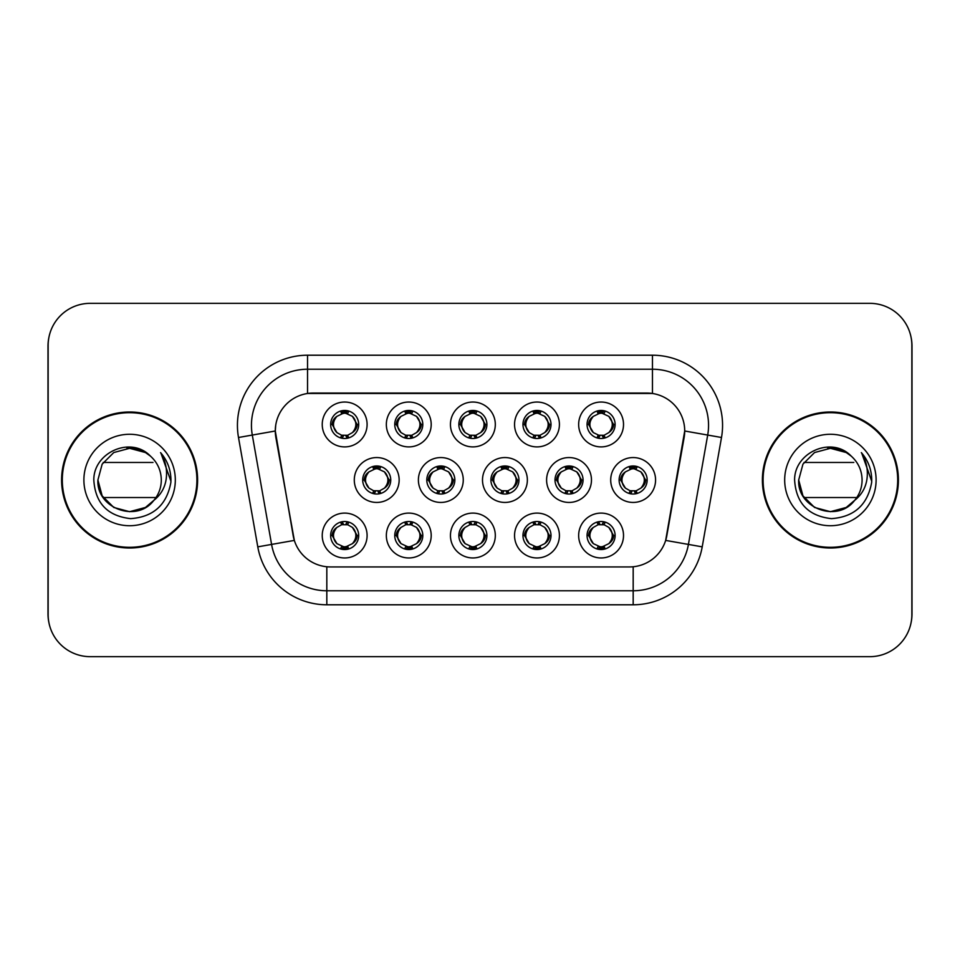 <?xml version="1.0" encoding="UTF-8"?>
<svg xmlns="http://www.w3.org/2000/svg" width="960" height="960" viewBox="0 0 960 960"><rect width="100%" height="100%" fill="white"/><g stroke="black" fill="none" stroke-linecap="round" stroke-linejoin="round"><path stroke-width="1.44" d="M559.416 535.524A22.44 22.44 0 0 1 536.988 557.964A22.44 22.44 0 0 1 514.548 535.524A22.44 22.44 0 0 1 536.988 513.096A22.44 22.44 0 0 1 559.416 535.524M522.96 535.524A14.016 14.016 0 0 0 536.988 549.552A14.016 14.016 0 0 0 551.004 535.524A14.016 14.016 0 0 0 536.988 521.508A14.016 14.016 0 0 0 522.96 535.524L524.484 535.524L529.26 543.66A11.22 11.22 0 0 1 529.26 527.388C526.188 529.512 524.604 532.224 524.484 535.524M495.312 535.524A22.44 22.44 0 0 1 472.872 557.964A22.44 22.44 0 0 1 450.444 535.524A22.44 22.44 0 0 1 472.872 513.096A22.44 22.44 0 0 1 495.312 535.524M458.856 535.524A14.016 14.016 0 0 0 472.872 549.552A14.016 14.016 0 0 0 486.9 535.524A14.016 14.016 0 0 0 472.872 521.508A14.016 14.016 0 0 0 458.856 535.524L460.38 535.524L465.156 543.66A11.22 11.22 0 0 1 465.156 527.388C462.084 529.512 460.488 532.224 460.38 535.524M431.208 535.524A22.44 22.44 0 0 1 408.768 557.964A22.44 22.44 0 0 1 386.34 535.524A22.44 22.44 0 0 1 408.768 513.096A22.44 22.44 0 0 1 431.208 535.524M394.752 535.524A14.016 14.016 0 0 0 408.768 549.552A14.016 14.016 0 0 0 422.796 535.524A14.016 14.016 0 0 0 408.768 521.508A14.016 14.016 0 0 0 394.752 535.524L396.264 535.524L401.052 543.66A11.22 11.22 0 0 1 401.052 527.388C397.98 529.512 396.384 532.224 396.264 535.524M367.104 535.524A22.44 22.44 0 0 1 344.664 557.964A22.44 22.44 0 0 1 322.236 535.524A22.44 22.44 0 0 1 344.664 513.096A22.44 22.44 0 0 1 367.104 535.524M330.648 535.524A14.016 14.016 0 0 0 344.664 549.552A14.016 14.016 0 0 0 358.692 535.524A14.016 14.016 0 0 0 344.664 521.508A14.016 14.016 0 0 0 330.648 535.524L332.16 535.524L336.948 543.66A11.22 11.22 0 0 1 336.936 527.388C333.876 529.512 332.28 532.224 332.16 535.524M623.52 535.524A22.44 22.44 0 0 1 601.092 557.964A22.44 22.44 0 0 1 578.652 535.524A22.44 22.44 0 0 1 601.092 513.096A22.44 22.44 0 0 1 623.52 535.524M587.064 535.524A14.016 14.016 0 0 0 601.092 549.552A14.016 14.016 0 0 0 615.108 535.524A14.016 14.016 0 0 0 601.092 521.508A14.016 14.016 0 0 0 587.064 535.524L588.588 535.524L593.364 543.66A11.22 11.22 0 0 1 593.364 527.388C590.304 529.512 588.708 532.224 588.588 535.524M591.468 480A22.44 22.44 0 0 1 569.04 502.44A22.44 22.44 0 0 1 546.6 480A22.44 22.44 0 0 1 569.04 457.56A22.44 22.44 0 0 1 591.468 480M555.012 480A14.016 14.016 0 0 0 569.04 494.016A14.016 14.016 0 0 0 583.056 480A14.016 14.016 0 0 0 569.04 465.984A14.016 14.016 0 0 0 555.012 480L556.536 480.024L561.312 488.136A11.22 11.22 0 0 1 561.324 471.852C558.24 473.988 556.644 476.7 556.536 480.024M527.364 480A22.44 22.44 0 0 1 504.936 502.44A22.44 22.44 0 0 1 482.496 480A22.44 22.44 0 0 1 504.936 457.56A22.44 22.44 0 0 1 527.364 480M490.908 480A14.016 14.016 0 0 0 504.936 494.016A14.016 14.016 0 0 0 518.952 480A14.016 14.016 0 0 0 504.936 465.984A14.016 14.016 0 0 0 490.908 480L492.432 480.024L497.208 488.136A11.22 11.22 0 0 1 497.22 471.852C494.136 473.988 492.54 476.7 492.432 480.024M463.26 480A22.44 22.44 0 0 1 440.82 502.44A22.44 22.44 0 0 1 418.392 480A22.44 22.44 0 0 1 440.82 457.56A22.44 22.44 0 0 1 463.26 480M426.804 480A14.016 14.016 0 0 0 440.82 494.016A14.016 14.016 0 0 0 454.848 480A14.016 14.016 0 0 0 440.82 465.984A14.016 14.016 0 0 0 426.804 480L428.316 480.024L433.104 488.136A11.22 11.22 0 0 1 433.116 471.852A11.22 11.22 0 0 0 429.612 480M399.156 480A22.44 22.44 0 0 1 376.716 502.44A22.44 22.44 0 0 1 354.288 480A22.44 22.44 0 0 1 376.716 457.56A22.44 22.44 0 0 1 399.156 480M362.7 480A14.016 14.016 0 0 0 376.716 494.016A14.016 14.016 0 0 0 390.744 480A14.016 14.016 0 0 0 376.716 465.984A14.016 14.016 0 0 0 362.7 480L364.212 480.024L369 488.136A11.22 11.22 0 0 1 369.012 471.852C365.916 473.988 364.332 476.7 364.212 480.024M655.572 480A22.44 22.44 0 0 1 633.144 502.44A22.44 22.44 0 0 1 610.704 480A22.44 22.44 0 0 1 633.144 457.56A22.44 22.44 0 0 1 655.572 480M619.116 480A14.016 14.016 0 0 0 633.144 494.016A14.016 14.016 0 0 0 647.16 480A14.016 14.016 0 0 0 633.144 465.984A14.016 14.016 0 0 0 619.116 480L620.64 480.024L625.416 488.136A11.22 11.22 0 0 1 625.44 471.852C622.344 473.988 620.748 476.7 620.64 480.024M559.416 424.476A22.44 22.44 0 0 1 536.988 446.904A22.44 22.44 0 0 1 514.548 424.476A22.44 22.44 0 0 1 536.988 402.036A22.44 22.44 0 0 1 559.416 424.476M522.96 424.476A14.016 14.016 0 0 0 536.988 438.492A14.016 14.016 0 0 0 551.004 424.476A14.016 14.016 0 0 0 536.988 410.448A14.016 14.016 0 0 0 522.96 424.476M495.312 424.476A22.44 22.44 0 0 1 472.872 446.904A22.44 22.44 0 0 1 450.444 424.476A22.44 22.44 0 0 1 472.872 402.036A22.44 22.44 0 0 1 495.312 424.476M458.856 424.476A14.016 14.016 0 0 0 472.872 438.492A14.016 14.016 0 0 0 486.9 424.476A14.016 14.016 0 0 0 472.872 410.448A14.016 14.016 0 0 0 458.856 424.476M431.208 424.476A22.44 22.44 0 0 1 408.768 446.904A22.44 22.44 0 0 1 386.34 424.476A22.44 22.44 0 0 1 408.768 402.036A22.44 22.44 0 0 1 431.208 424.476M394.752 424.476A14.016 14.016 0 0 0 408.768 438.492A14.016 14.016 0 0 0 422.796 424.476A14.016 14.016 0 0 0 408.768 410.448A14.016 14.016 0 0 0 394.752 424.476M367.104 424.476A22.44 22.44 0 0 1 344.664 446.904A22.44 22.44 0 0 1 322.236 424.476A22.44 22.44 0 0 1 344.664 402.036A22.44 22.44 0 0 1 367.104 424.476M330.648 424.476A14.016 14.016 0 0 0 344.664 438.492A14.016 14.016 0 0 0 358.692 424.476A14.016 14.016 0 0 0 344.664 410.448A14.016 14.016 0 0 0 330.648 424.476M623.52 424.476A22.44 22.44 0 0 1 601.092 446.904A22.44 22.44 0 0 1 578.652 424.476A22.44 22.44 0 0 1 601.092 402.036A22.44 22.44 0 0 1 623.52 424.476M587.064 424.476A14.016 14.016 0 0 0 601.092 438.492A14.016 14.016 0 0 0 615.108 424.476A14.016 14.016 0 0 0 601.092 410.448A14.016 14.016 0 0 0 587.064 424.476M257.784 546.852L238.5 437.496A70.104 70.104 0 0 1 307.536 355.212L652.464 355.212A70.104 70.104 0 0 1 721.5 437.496L702.216 546.852A70.104 70.104 0 0 1 633.18 604.788L326.82 604.788A70.104 70.104 0 0 1 257.784 546.852L294.336 540.408L275.868 437.496A37.86 37.86 0 0 1 313.14 393.072L646.86 393.072A37.86 37.86 0 0 1 684.132 437.496L666.828 535.644A37.86 37.86 0 0 1 629.544 566.928L330.456 566.928A37.86 37.86 0 0 1 293.172 535.644L275.292 431.004L252.3 435.06A56.088 56.088 0 0 1 307.536 369.228L652.464 369.228A56.088 56.088 0 0 1 707.7 435.06L688.416 544.428A56.088 56.088 0 0 1 633.18 590.772L326.82 590.772A56.088 56.088 0 0 1 271.584 544.428L252.3 435.06A56.088 56.088 0 0 1 251.448 425.316M61.596 480A68.004 68.004 0 0 0 129.6 548.004A68.004 68.004 0 0 0 197.604 480A68.004 68.004 0 0 0 129.6 411.996A68.004 68.004 0 0 0 61.596 480M762.396 480A68.004 68.004 0 0 0 830.4 548.004A68.004 68.004 0 0 0 898.404 480A68.004 68.004 0 0 0 830.4 411.996A68.004 68.004 0 0 0 762.396 480M307.536 355.212L307.536 393.48L652.464 393.48L652.464 355.212M275.292 430.92L275.7 425.316M629.544 566.928L330.456 566.928M721.5 437.496L684.708 431.004L665.664 540.408L702.216 546.852M666.828 535.644L666.6 536.844M293.4 536.844L293.172 535.644M911.856 345.396A42.06 42.06 0 0 0 869.796 303.336L90.204 303.336A42.06 42.06 0 0 0 48.144 345.396L48.144 614.604A42.06 42.06 0 0 0 90.204 656.664L869.796 656.664A42.06 42.06 0 0 0 911.856 614.604L911.856 345.396M48.888 337.5A42.06 42.06 0 0 0 48 346.092L48 613.908A42.06 42.06 0 0 0 48.888 622.5M911.112 622.5A42.06 42.06 0 0 0 912 613.908L912 346.092A42.06 42.06 0 0 0 911.112 337.5M612.312 424.476A11.22 11.22 0 0 1 608.808 432.612C611.88 430.488 613.476 427.776 613.596 424.476L608.808 416.34A11.22 11.22 0 0 1 612.312 424.476M598.332 438.228L599.508 435.576L593.364 432.612C588.756 427.176 588.756 421.752 593.364 416.34C590.292 418.464 588.696 421.176 588.588 424.488L593.364 432.612A11.22 11.22 0 0 1 593.388 416.328A11.22 11.22 0 0 0 589.872 424.476M601.704 410.472L601.572 413.268L603.948 413.628A11.22 11.22 0 0 1 604.032 413.652L605.196 411.072M597.804 413.748L600.6 413.268L600.552 412.224M600.48 410.472L600.6 413.268M603.852 410.724L602.28 413.328L608.808 416.34C613.428 421.764 613.428 427.188 608.808 432.612L604.032 435.3L605.196 437.88M603.852 438.228L602.664 435.576L604.032 435.3M602.28 435.624L603.492 438.288M604.08 435.288L597.804 435.204M598.332 410.724L599.508 413.364L593.364 416.34M599.892 413.328L598.68 410.664M644.364 480A11.22 11.22 0 0 1 640.86 488.136C643.932 486.012 645.528 483.3 645.648 480L640.86 471.864A11.22 11.22 0 0 1 644.364 480M633.756 465.996L633.636 468.792L636 469.152A11.22 11.22 0 0 1 636.084 469.176L637.248 466.596M629.856 469.272L632.652 468.792L632.604 467.748M632.532 465.996L632.652 468.792M635.904 466.248L634.344 468.852L640.86 471.864C645.48 477.3 645.48 482.712 640.86 488.136L636.084 490.824L637.248 493.404M635.904 493.752L634.716 491.1L636.084 490.824M634.344 491.148L635.544 493.812M636.132 490.812L629.868 490.728M630.384 493.752L631.944 491.148L630.192 490.824L629.04 493.404M630.384 466.248L631.56 468.9L625.416 471.864C620.808 477.288 620.808 482.7 625.416 488.136L630.192 490.824M603.852 549.276L602.664 546.636L608.808 543.66C613.428 538.248 613.428 532.824 608.808 527.388A11.22 11.22 0 0 1 608.796 543.672C611.88 541.536 613.476 538.824 613.596 535.512L608.808 527.388L604.032 524.7L605.196 522.12M600.48 549.528L600.6 546.732L598.224 546.372A11.22 11.22 0 0 1 598.14 546.348L596.988 548.928M604.368 546.252L601.584 546.732L601.62 547.776M601.704 549.528L601.584 546.732M598.332 549.276L599.892 546.672L593.364 543.66C588.756 538.236 588.756 532.812 593.364 527.388L598.14 524.7L596.988 522.12M598.332 521.772L599.508 524.424L598.14 524.7M599.892 524.376L598.68 521.712M598.092 524.712L604.368 524.796M603.852 521.772L602.28 524.376L604.032 524.7M602.28 546.672L603.492 549.336M196.908 480A67.308 67.308 0 0 0 129.6 412.692A67.308 67.308 0 0 0 62.304 480A67.308 67.308 0 0 0 129.6 547.308A67.308 67.308 0 0 0 196.908 480M145.452 507.456A31.692 31.692 0 0 0 156.012 497.532L103.2 497.532M153.624 500.688L145.452 507.456L129.6 511.692L113.76 507.456L102.156 495.852L97.908 480L102.156 464.148L113.76 452.544L129.6 448.308L145.452 452.544L150.408 456.084C130.872 435.624 93.492 452.484 93.816 480C95.244 503.148 107.52 516.024 130.62 518.64C153.384 516.996 166.8 504.9 170.868 482.376L170.94 480C170.82 469.608 167.364 460.476 160.56 452.616C165.732 461.1 167.556 470.232 166.032 480C164.604 488.22 160.596 494.964 154.008 500.22L145.452 507.456L129.6 511.692L113.76 507.456L102.156 495.852L97.908 480L102.156 495.852L113.76 507.456L129.6 511.692L145.452 507.456L154.008 500.22L149.472 504.696M147.048 506.472L154.008 500.22L147.132 506.412M126.864 448.416A31.692 31.692 0 0 1 150.408 456.084C157.488 462.492 161.124 470.46 161.304 480C161.256 487.5 158.832 494.244 154.008 500.22L145.452 507.456L129.6 511.692L113.76 507.456L102.156 495.852L97.908 480C96.288 508.14 136.128 522.936 153.3 501.048M83.892 480A45.72 45.72 0 0 0 129.6 525.72A45.72 45.72 0 0 0 175.32 480A45.72 45.72 0 0 0 129.6 434.28A45.72 45.72 0 0 0 83.892 480M103.2 462.468L153 462.468M160.872 452.964L170.928 481.2L160.872 452.964M897.696 480A67.308 67.308 0 0 0 830.4 412.692A67.308 67.308 0 0 0 763.092 480A67.308 67.308 0 0 0 830.4 547.308A67.308 67.308 0 0 0 897.696 480M846.24 507.456A31.692 31.692 0 0 0 856.8 497.532L803.988 497.532M854.808 500.22L846.24 507.456L830.4 511.692L814.548 507.456L802.944 495.852L798.696 480L802.944 464.148L814.548 452.544L830.4 448.308L846.24 452.544L851.196 456.084C831.66 435.624 794.28 452.484 794.604 480C796.044 503.148 808.308 516.024 831.42 518.64C854.172 516.996 867.588 504.9 871.668 482.376L871.728 480C871.608 469.608 868.152 460.476 861.348 452.616C866.52 461.1 868.344 470.232 866.82 480C865.392 488.22 861.384 494.964 854.808 500.22L846.24 507.456L830.4 511.692L814.548 507.456L802.944 495.852L798.696 480L802.944 495.852L814.548 507.456L830.4 511.692L846.24 507.456L854.808 500.22L846.24 507.456L830.4 511.692L814.548 507.456L802.944 495.852L798.696 480L802.944 495.852L814.548 507.456L830.4 511.692L846.24 507.456L854.808 500.22L846.24 507.456L830.4 511.692L814.548 507.456L802.944 495.852L798.696 480L802.944 495.852L814.548 507.456L830.4 511.692L846.24 507.456L854.808 500.22L846.24 507.456L830.4 511.692L814.548 507.456L802.944 495.852L798.696 480C797.076 508.14 836.928 522.936 854.1 501.048L854.808 500.22C859.62 494.244 862.044 487.5 862.092 480C861.912 470.46 858.276 462.492 851.196 456.084A31.692 31.692 0 0 0 827.652 448.416M784.68 480A45.72 45.72 0 0 0 830.4 525.72A45.72 45.72 0 0 0 876.108 480A45.72 45.72 0 0 0 830.4 434.28A45.72 45.72 0 0 0 784.68 480M803.988 462.468L853.788 462.468M861.66 452.964L871.716 481.2L861.66 452.964M548.196 424.476A11.22 11.22 0 0 1 544.704 432.612C547.776 430.488 549.372 427.776 549.492 424.476L544.704 416.34A11.22 11.22 0 0 1 548.196 424.476M534.228 410.724L535.404 413.364L529.26 416.34C524.652 421.752 524.652 427.176 529.26 432.612A11.22 11.22 0 0 1 529.272 416.328C526.188 418.464 524.592 421.176 524.484 424.488L529.26 432.612L534.036 435.3L532.884 437.88M537.6 410.472L537.468 413.268L539.844 413.628A11.22 11.22 0 0 1 539.928 413.652L541.08 411.072M533.7 413.748L536.496 413.268L536.448 412.224M536.376 410.472L536.496 413.268M539.736 410.724L538.176 413.328L544.704 416.34C549.324 421.764 549.324 427.188 544.704 432.612L539.928 435.3L541.08 437.88M539.736 438.228L538.56 435.576L539.928 435.3M539.976 435.288L533.7 435.204M534.228 438.228L535.788 435.624L534.036 435.3M535.788 413.328L534.576 410.664M484.092 424.476A11.22 11.22 0 0 1 480.6 432.612C483.672 430.488 485.256 427.776 485.376 424.476L480.6 416.34A11.22 11.22 0 0 1 484.092 424.476M470.124 410.724L471.3 413.364L465.156 416.34C460.536 421.752 460.536 427.176 465.156 432.612A11.22 11.22 0 0 1 465.168 416.328C462.084 418.464 460.488 421.176 460.38 424.488L465.156 432.612L469.932 435.3L468.78 437.88M473.484 410.472L473.364 413.268L475.74 413.628A11.22 11.22 0 0 1 475.824 413.652L476.976 411.072M469.596 413.748L472.392 413.268L472.344 412.224M472.26 410.472L472.392 413.268M475.632 410.724L474.072 413.328L480.6 416.34C485.208 421.764 485.208 427.188 480.6 432.612L475.824 435.3L476.976 437.88M475.632 438.228L474.456 435.576L475.824 435.3M474.072 435.624L475.284 438.288M475.872 435.288L469.596 435.204M470.124 438.228L471.684 435.624L469.932 435.3M419.988 424.476A11.22 11.22 0 0 1 416.496 432.612C419.556 430.488 421.152 427.776 421.272 424.476L416.496 416.34A11.22 11.22 0 0 1 419.988 424.476M406.008 410.724L407.196 413.364L401.052 416.34C396.432 421.752 396.432 427.176 401.052 432.612A11.22 11.22 0 0 1 401.064 416.328C397.98 418.464 396.384 421.176 396.264 424.488L401.052 432.612L405.828 435.3L404.676 437.88M409.38 410.472L409.26 413.268L411.636 413.628A11.22 11.22 0 0 1 411.72 413.652L412.872 411.072M405.492 413.748L408.276 413.268L408.24 412.224M408.156 410.472L408.276 413.268M411.528 410.724L409.968 413.328L416.496 416.34C421.104 421.764 421.104 427.188 416.496 432.612L411.72 435.3L412.872 437.88M411.528 438.228L410.352 435.576L411.72 435.3M409.968 435.624L411.18 438.288M411.768 435.288L405.492 435.204M406.008 438.228L407.58 435.624L405.828 435.3M407.58 413.328L406.368 410.664M355.884 424.476A11.22 11.22 0 0 1 352.392 432.612C355.452 430.488 357.048 427.776 357.168 424.476L352.392 416.34A11.22 11.22 0 0 1 355.884 424.476M341.904 410.724L343.092 413.364L336.948 416.34C332.328 421.752 332.328 427.176 336.948 432.612A11.22 11.22 0 0 1 336.96 416.328C333.864 418.464 332.28 421.176 332.16 424.488L336.948 432.612L341.724 435.3L340.56 437.88M345.276 410.472L345.156 413.268L347.532 413.628A11.22 11.22 0 0 1 347.616 413.652L348.768 411.072M341.388 413.748L344.172 413.268L344.136 412.224M344.052 410.472L344.172 413.268M347.424 410.724L345.864 413.328L352.392 416.34C357 421.764 357 427.188 352.392 432.612L347.616 435.3L341.388 435.204M347.424 438.228L346.248 435.576L347.616 435.3L348.768 437.88M345.864 435.624L347.076 438.288M341.904 438.228L343.464 435.624L341.724 435.3M539.736 549.276L538.56 546.636L544.704 543.66C549.324 538.248 549.324 532.824 544.704 527.388A11.22 11.22 0 0 1 544.692 543.672C547.776 541.536 549.372 538.824 549.492 535.512L544.704 527.388L539.928 524.7L541.08 522.12M536.376 549.528L536.496 546.732L534.12 546.372A11.22 11.22 0 0 1 534.036 546.348L532.884 548.928M540.264 546.252L537.468 546.732L537.516 547.776M537.6 549.528L537.468 546.732M534.228 549.276L535.788 546.672L529.26 543.66C524.652 538.236 524.652 532.812 529.26 527.388L534.036 524.7L532.884 522.12M534.228 521.772L535.404 524.424L534.036 524.7M535.788 524.376L534.576 521.712M533.988 524.712L540.264 524.796M539.736 521.772L538.176 524.376L539.928 524.7M475.632 549.276L474.456 546.636L480.6 543.66C485.208 538.248 485.208 532.824 480.6 527.388A11.22 11.22 0 0 1 480.588 543.672C483.672 541.536 485.268 538.824 485.376 535.512L480.6 527.388L475.824 524.7L476.976 522.12M472.26 549.528L472.392 546.732L470.016 546.372A11.22 11.22 0 0 1 469.932 546.348L468.78 548.928M476.16 546.252L473.364 546.732L473.412 547.776M473.484 549.528L473.364 546.732M470.124 549.276L471.684 546.672L465.156 543.66C460.536 538.236 460.536 532.812 465.156 527.388L469.932 524.7L468.78 522.12M470.124 521.772L471.3 524.424L469.932 524.7M469.884 524.712L476.16 524.796M475.632 521.772L474.072 524.376L475.824 524.7M474.072 546.672L475.284 549.336M411.528 521.772L410.352 524.424L416.496 527.388C421.104 532.824 421.104 538.248 416.496 543.66C419.568 541.536 421.164 538.824 421.272 535.512L416.496 527.388A11.22 11.22 0 0 1 416.472 543.672A11.22 11.22 0 0 0 419.988 535.524M408.156 549.528L408.288 546.732L405.912 546.372A11.22 11.22 0 0 1 405.828 546.348L404.676 548.928M412.056 546.252L409.26 546.732L409.308 547.776M409.38 549.528L409.26 546.732M406.008 549.276L407.58 546.672L401.052 543.66C396.432 538.236 396.432 532.812 401.052 527.388L405.828 524.7L404.676 522.12M406.008 521.772L407.196 524.424L405.828 524.7M407.58 524.376L406.368 521.712M405.78 524.712L412.056 524.796M411.528 549.276L410.352 546.636L416.496 543.66M409.968 546.672L411.18 549.336M347.424 549.276L346.248 546.636L352.392 543.66C357 538.248 357 532.824 352.392 527.388A11.22 11.22 0 0 1 352.368 543.672C355.464 541.536 357.06 538.824 357.168 535.512L352.392 527.388L347.616 524.7L348.768 522.12M344.052 549.528L344.172 546.732L341.808 546.372A11.22 11.22 0 0 1 341.724 546.348L340.56 548.928M347.952 546.252L345.156 546.732L345.204 547.776M345.276 549.528L345.156 546.732M341.904 549.276L343.464 546.672L336.948 543.66C332.328 538.236 332.328 532.812 336.936 527.388L341.724 524.7L347.94 524.796M341.904 521.772L343.092 524.424L341.724 524.7L340.56 522.12M347.424 521.772L345.864 524.376L347.616 524.7M345.864 546.672L347.076 549.336M580.248 480A11.22 11.22 0 0 1 576.756 488.136C579.828 486.012 581.424 483.3 581.544 480L576.756 471.864A11.22 11.22 0 0 1 580.248 480M569.652 465.996L569.52 468.792L571.896 469.152A11.22 11.22 0 0 1 571.98 469.176L573.132 466.596M565.752 469.272L568.548 468.792L568.5 467.748M568.428 465.996L568.548 468.792M571.8 466.248L570.228 468.852L576.756 471.864C581.376 477.3 581.376 482.712 576.756 488.136L571.98 490.824L573.132 493.404M571.8 493.752L570.612 491.1L571.98 490.824M570.228 491.148L571.44 493.812M572.028 490.812L565.752 490.728M566.28 493.752L567.84 491.148L566.088 490.824L564.936 493.404M566.28 466.248L567.456 468.9L561.312 471.864C556.704 477.288 556.704 482.7 561.312 488.136L566.088 490.824M567.84 468.852L566.628 466.188M516.144 480A11.22 11.22 0 0 1 512.652 488.136C515.724 486.012 517.308 483.3 517.428 480L512.652 471.864A11.22 11.22 0 0 1 516.144 480M505.536 465.996L505.416 468.792L507.792 469.152A11.22 11.22 0 0 1 507.876 469.176L509.028 466.596M501.648 469.272L504.444 468.792L504.396 467.748M504.324 465.996L504.444 468.792M507.684 466.248L506.124 468.852L512.652 471.864C517.26 477.3 517.26 482.712 512.652 488.136L507.876 490.824L501.648 490.728M507.684 493.752L506.508 491.1L507.876 490.824L509.028 493.404M506.124 491.148L507.336 493.812M502.176 493.752L503.736 491.148L501.984 490.824L500.832 493.404M502.176 466.248L503.352 468.9L497.208 471.864C492.6 477.288 492.6 482.7 497.208 488.136L501.984 490.824M503.736 468.852L502.524 466.188M452.04 480A11.22 11.22 0 0 1 448.548 488.136C451.62 486.012 453.204 483.3 453.324 480L448.548 471.864A11.22 11.22 0 0 1 452.04 480M441.432 465.996L441.312 468.792L443.688 469.152A11.22 11.22 0 0 1 443.772 469.176L444.924 466.596M437.544 469.272L440.34 468.792L440.292 467.748M440.208 465.996L440.34 468.792M443.58 466.248L442.02 468.852L448.548 471.864C453.156 477.3 453.156 482.712 448.548 488.136L443.772 490.824L444.924 493.404M443.58 493.752L442.404 491.1L443.772 490.824M442.02 491.148L443.232 493.812M443.82 490.812L437.544 490.728M438.06 493.752L439.632 491.148L437.88 490.824L436.728 493.404M438.06 466.248L439.248 468.9L433.104 471.864C428.484 477.288 428.484 482.7 433.104 488.136L437.88 490.824M439.632 468.852L438.42 466.188M433.104 471.864C430.032 473.988 428.436 476.7 428.316 480.024M387.936 480A11.22 11.22 0 0 1 384.444 488.136C387.504 486.012 389.1 483.3 389.22 480L384.444 471.864A11.22 11.22 0 0 1 387.936 480M377.328 465.996L377.208 468.792L379.584 469.152A11.22 11.22 0 0 1 379.668 469.176L380.82 466.596M373.44 469.272L376.224 468.792L376.188 467.748M376.104 465.996L376.224 468.792M379.476 466.248L377.916 468.852L384.444 471.864C389.052 477.3 389.052 482.712 384.444 488.136L379.668 490.824L380.82 493.404M379.476 493.752L378.3 491.1L379.668 490.824M379.716 490.812L373.44 490.728M373.956 493.752L375.516 491.148L373.776 490.824L372.612 493.404M373.956 466.248L375.144 468.9L369 471.864C364.38 477.288 364.38 482.7 369 488.136L373.776 490.824M375.516 468.852L374.316 466.188M633.18 566.76L633.18 604.788M326.82 604.788L326.82 566.76M238.5 437.496L252.3 435.06M613.596 424.476L615.108 424.476M587.064 424.464L588.588 424.488M598.14 413.652L596.988 411.072M598.14 435.3L596.988 437.88M621.924 480A11.22 11.22 0 0 1 625.44 471.852M645.648 480L647.16 480M630.192 469.176L629.04 466.596M612.312 535.524A11.22 11.22 0 0 1 608.796 543.672M615.108 535.536L613.596 535.512M604.032 546.348L605.196 548.928M525.768 424.476A11.22 11.22 0 0 1 529.272 416.328M549.492 424.476L551.004 424.476M522.96 424.464L524.484 424.488M534.036 413.652L532.884 411.072M461.664 424.476A11.22 11.22 0 0 1 465.168 416.328M485.376 424.476L486.9 424.476M458.856 424.464L460.38 424.488M469.932 413.652L468.78 411.072M397.56 424.476A11.22 11.22 0 0 1 401.064 416.328M421.272 424.476L422.796 424.476M394.752 424.464L396.264 424.488M405.828 413.652L404.676 411.072M333.444 424.476A11.22 11.22 0 0 1 336.96 416.328M357.168 424.476L358.692 424.476M330.648 424.464L332.16 424.488M341.724 413.652L340.56 411.072M548.196 535.524A11.22 11.22 0 0 1 544.692 543.672M551.004 535.536L549.492 535.512M539.928 546.348L541.08 548.928M484.092 535.524A11.22 11.22 0 0 1 480.588 543.672M486.9 535.536L485.376 535.512M475.824 546.348L476.976 548.928M422.796 535.536L421.272 535.512M411.72 546.348L412.872 548.928M411.72 524.7L412.872 522.12M355.884 535.524A11.22 11.22 0 0 1 352.368 543.672M358.692 535.536L357.168 535.512M347.616 546.348L348.768 548.928M557.82 480A11.22 11.22 0 0 1 561.324 471.852M581.544 480L583.056 480M566.088 469.176L564.936 466.596M493.716 480A11.22 11.22 0 0 1 497.22 471.852M517.428 480L518.952 480M501.984 469.176L500.832 466.596M453.324 480L454.848 480M437.88 469.176L436.728 466.596M365.496 480A11.22 11.22 0 0 1 369.012 471.852M389.22 480L390.744 480M373.776 469.176L372.612 466.596M603.492 410.664L602.28 413.316M598.68 438.288L599.904 435.624M635.544 466.188L634.332 468.84M631.956 468.84L630.732 466.188M630.732 493.812L631.956 491.16M598.68 549.336L599.904 546.684M603.492 521.712L602.28 524.376M539.388 410.664L538.164 413.316M538.164 435.624L539.388 438.288M534.576 438.288L535.8 435.624M475.284 410.664L474.06 413.316M471.696 413.316L470.472 410.664M470.472 438.288L471.696 435.624M411.18 410.664L409.956 413.316M406.368 438.288L407.58 435.624M347.076 410.664L345.852 413.316M343.476 413.316L342.264 410.664M342.264 438.288L343.476 435.624M534.576 549.336L535.8 546.684M538.164 546.684L539.388 549.336M539.388 521.712L538.164 524.376M470.472 549.336L471.696 546.684M471.696 524.376L470.472 521.712M475.284 521.712L474.06 524.376M406.368 549.336L407.58 546.684M411.18 521.712L409.956 524.376M342.264 549.336L343.476 546.684M343.476 524.376L342.264 521.712M347.076 521.712L345.852 524.376M571.44 466.188L570.216 468.84M566.628 493.812L567.852 491.16M507.336 466.188L506.112 468.84M502.524 493.812L503.748 491.16M443.232 466.188L442.008 468.84M438.42 493.812L439.644 491.16M379.128 466.188L377.904 468.84M377.904 491.16L379.128 493.812M374.316 493.812L375.528 491.16"/></g></svg>
